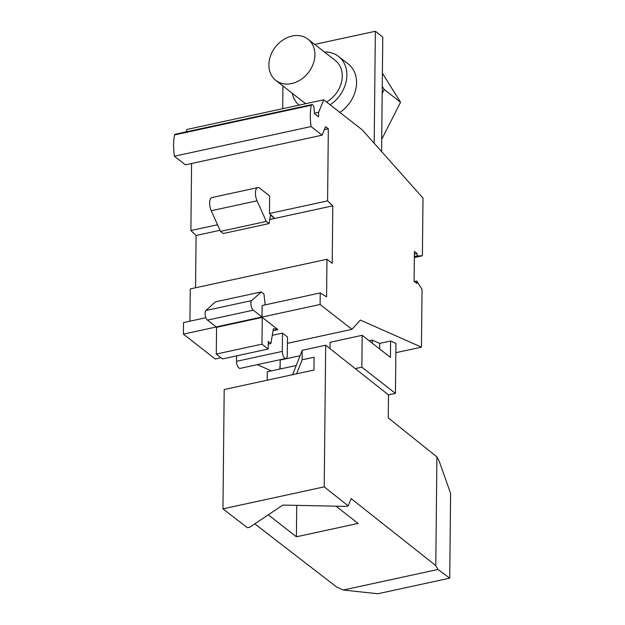 <?xml version="1.0" encoding="UTF-8"?>
<svg xmlns="http://www.w3.org/2000/svg" width="625" height="625" viewBox="0 0 625 625"><rect width="100%" height="100%" fill="white"/><g stroke="black" fill="none" stroke-linecap="round" stroke-linejoin="round"><path stroke-width="0.94" d="M262.258 317.391L216.57 327.297L216.289 354.062L222.508 358.922L268.188 349.016L268.266 341.484L270.883 343.523L273.391 328.688L277.938 329.648L262.258 317.391L261.977 344.156L268.188 349.016M273.047 330.711L277.938 329.648M272.266 335.328L282.508 333.109L287.484 336.992L287.289 355.281A5.234 2.281 -102.2 0 1 285.914 358.445A5.234 2.281 -102.2 0 1 282.32 351.391L236.523 361.328L236.578 355.867M205.898 317.727L183.523 322.586L183.406 334.117L320.109 304.469L351.93 329.344L287.414 343.336M221 357.742L215.227 358.992L183.406 334.117M320.109 304.469L320.227 292.93L326.578 296.828L326.969 259.273L332.195 263.352L332.797 205.836L327.586 200.883L328.336 128.789L325.602 126.648L322.117 135.18L311.094 126.57A37.672 16.398 -102.2 0 1 311.297 105.25A3.312 1.445 -102.2 0 1 311.945 104.578A3.312 1.445 -102.2 0 1 313.961 107.117L314.461 113.625L318.562 116.828L318.609 112.312L323.734 99.789L362.297 129.922L423 198.07L422.391 255.789L417.078 255.945L417.102 253.516L414.414 251.414L414.102 281.367L416.789 283.461L416.812 281.031L422.039 289.43L421.438 347.148L395.844 352.695M265.211 304.867L263.953 294.062L261.219 291.93L215.414 301.859L205.922 310.516A5.234 2.281 77.8 0 0 205.203 315.242A5.234 2.281 77.8 0 0 207.5 320.109L216.203 326.914L262 316.977L262.117 305.539L320.227 292.93M189.93 321.195L190.266 288.922L326.969 259.273M195.547 287.781L196.094 235.484L220.008 230.297M269.719 219.516L332.797 205.836M269.477 213.484L274.594 218.352L270.461 215.117L269.023 223.586L266.289 221.445L257.062 200.805A8.891 3.875 -102.2 0 1 257.766 187.602A8.891 3.875 -102.2 0 1 259.734 188.211L269.656 195.961L269.477 213.484L327.586 200.883M269.734 219.406L274.594 218.352M196.094 235.484L190.883 230.531L217.531 224.75M324.375 129.641L328.336 128.789M190.883 230.531L191.586 163.492M311.094 126.57L174.391 156.219L185.414 164.836L322.117 135.18M174.391 156.219A37.672 16.398 -102.2 0 1 174.594 134.906L311.297 105.25M174.594 134.906A3.312 1.445 -102.2 0 1 175.242 134.234L311.945 104.578M314.43 113.219L318.609 112.312M186.023 131.891L187.031 129.438L323.734 99.789M414.352 257.531L422.391 255.789M414.359 256.539L417.078 255.945M414.391 254.102L417.102 253.516M414.359 281.562L416.812 281.031M279.758 369.086L280.133 364.977M379.625 348.945L379.68 343.383L372.242 340.086L369.148 340.758M300.078 355.742L280.188 360.055L280.094 369.008M379.68 343.383L390.609 341.016L395.945 343.375L395.422 393.398L388.484 394.906L355.242 368.602L361.852 367.164L395.422 393.398M351.93 329.344L360.305 320.07L421.438 347.148M271.406 370.898L257.312 364.656M282.508 333.109L282.32 351.391M285.914 358.445L240.117 368.383A5.234 2.281 -102.2 0 1 236.523 361.328M261.977 344.156L216.289 354.062M261.219 291.93L251.727 300.586A5.234 2.281 77.8 0 0 251 305.305A5.234 2.281 77.8 0 0 253.297 310.18L262 316.977M296.609 373.82L302.109 359.82L314.094 357.227L313.961 370.055L224.195 389.531L222.945 508.844L324.211 486.875L325.695 345.219L355.242 368.602M257.062 200.805L211.266 210.742L220.492 231.383L223.227 233.523L269.023 223.586M211.266 210.742A8.891 3.875 -102.2 0 1 211.969 197.531L257.766 187.602M220.492 231.383L266.289 221.445M268.242 344.094L270.883 343.523M381.578 151.57L382.773 37.047L375.359 31.25L314.703 44.406M302.109 359.82L302.211 350.312L292.633 374.688M296.242 365.508L267.289 371.789L267.203 380.203M372.242 340.086L372.211 343.148M296.734 505.375L296.406 536.797L268.289 514.82M336.031 506.18L358.086 523.414L296.406 536.797M282.945 85.984L282.703 108.688M377.844 593.75L343.242 590.023L437.984 569.469L449.727 578.156L377.844 593.75M339.867 112.398A31.391 25.039 -52 0 0 348.281 64.016L338.586 56.437A31.391 25.039 -52 0 0 324.461 52.031M374.188 143.273L375.359 31.25M222.945 508.844L247.438 527.75L249.734 527.242L282.828 505.086L345.922 506.383L348.234 505.883L351.133 498.602L435.781 565.578L436.914 456.898L388.242 417.883L388.484 394.906M325.695 345.219L302.211 350.312M390.609 341.016L390.438 357.398L362.188 335.312L361.852 367.164M362.188 335.312L330.086 342.281L330.016 348.641M348.234 505.883L324.211 486.875M343.242 590.023L336.695 587.07L254.805 523.852M435.781 565.578L437.984 569.469M436.914 456.898L438.984 460.586L450.609 493.422L449.727 578.156M292.242 93.258A31.391 25.039 -52 0 0 299.016 105.148M275.797 80.398A26.156 20.867 -52 0 0 291.656 83.555A26.156 20.867 -52 0 0 313.164 64.023A26.156 20.867 -52 0 0 308.016 39.18A26.156 20.867 -52 0 0 292.156 36.023A26.156 20.867 -52 0 0 270.641 55.555A26.156 20.867 -52 0 0 275.797 80.398L303.148 101.781A26.156 20.867 -52 0 0 306.078 103.617M326.555 101.992A26.156 20.867 -52 0 0 335.367 60.555L308.016 39.18M330.172 104.82A31.391 25.039 -52 0 0 338.586 56.437M382.188 93.43L384.195 89.469L400.555 102.258L382.398 73.164M381.703 139.375L400.555 102.258M384.195 89.469L382.258 86.367M207.5 320.109L253.297 310.18M205.922 310.516L251.727 300.586"/></g></svg>
